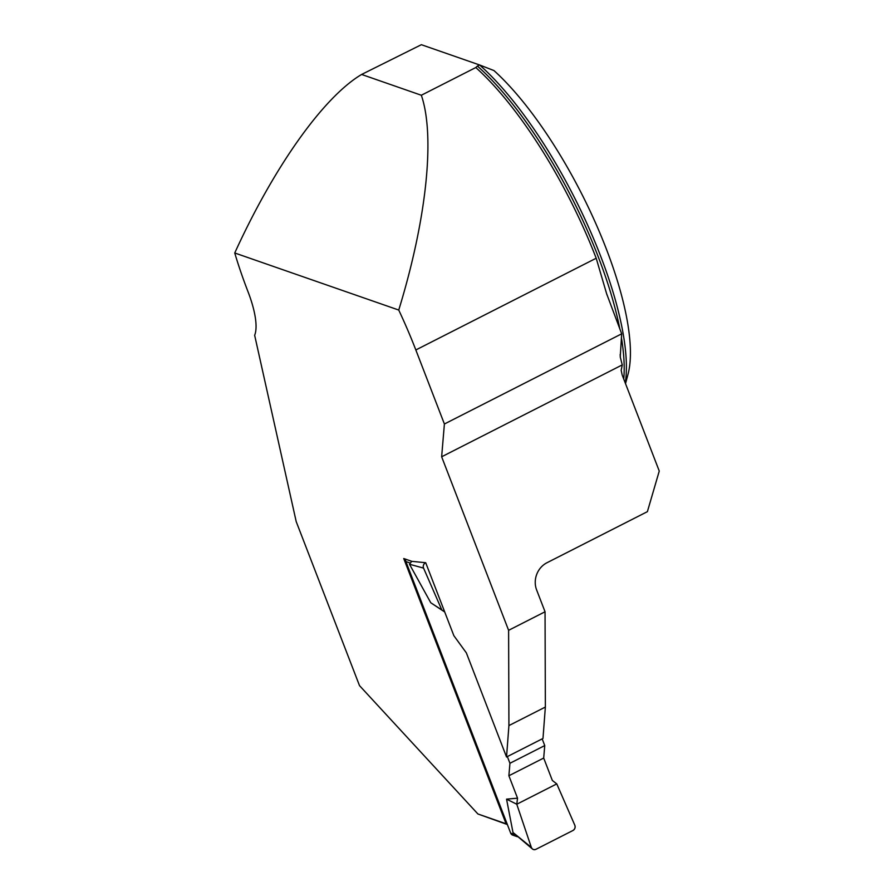 <?xml version="1.0" encoding="UTF-8"?>
<svg xmlns="http://www.w3.org/2000/svg" width="894" height="894" viewBox="0 0 894 894"><rect width="100%" height="100%" fill="white"/><g stroke="black" fill="none" stroke-linecap="round" stroke-linejoin="round"><path stroke-width="1.34" d="M596.197 258.232L415.833 349.967A206.302 64.781 63 0 0 398.746 310.05C426.594 219.499 435.356 136.078 421.331 95.245L475.798 67.542A206.302 64.781 63 0 1 596.197 258.232L606.624 293.713L621.688 333.82L444.396 424.002L441.647 456.778L508.608 630.315L545.049 611.775L536.623 589.928A20.562 18.562 109.2 0 1 546.949 562.751L647.39 511.659L659.258 471.06L622.179 374.988L621.185 370.339L622.269 364.897L441.647 456.778M507.356 824.536L477.921 813.987L359.5 685.62L296.205 521.604L254.656 335.284A64.267 20.182 -117 0 0 247.951 291.545A206.302 64.781 63 0 1 234.742 252.98C274.19 166.463 323.46 97.133 361.612 74.459L421.365 44.7L479.597 64.971L477.43 66.078A205.654 64.569 63 0 1 619.855 329.07M625.275 383.012A205.654 64.569 -117 0 0 479.597 64.971L493.946 70.559A192.802 60.535 63 0 1 595.885 223.723A192.802 60.535 63 0 1 628.013 374.273L625.521 383.649M621.688 333.82L620.235 356.952L622.269 364.897M475.798 67.542L477.43 66.078M421.331 95.245L361.612 74.459M398.746 310.05L234.742 252.98M477.921 813.987L506.093 823.787L403.742 558.538L411.843 561.354L425.7 562.706L453.873 635.701L466.366 652.899L506.54 756.994L508.921 725.582L508.608 630.315M415.833 349.967L444.396 424.002M506.54 756.994L542.982 738.466L545.362 707.053L545.049 611.775M507.244 824.234L506.093 823.787M545.362 707.053L508.921 725.582M405.731 559.231A3.855 3.475 109.2 0 0 405.887 561.555L510.675 833.119A3.855 3.475 109.2 0 0 512.664 835.097L517.335 836.728M542.166 738.88L544.748 745.574L543.697 758.056L552.347 780.473L556.772 783.893L574.82 825.24A3.855 3.475 109.2 0 1 572.953 830.492L535.964 849.3A3.855 3.475 -70.8 0 1 531.327 847.367L512.988 832.482L532.411 848.965M507.356 756.581L509.938 763.275L508.887 775.757L517.537 798.174L506.552 799.147L512.988 832.482M444.72 611.999L430.774 602.757L409.497 564.259L411.721 561.309M531.327 847.367L516.777 804.231L517.537 798.174M506.552 799.147L516.777 804.231L556.772 783.893M409.497 564.259L423.555 568.092A3.855 3.475 109.2 0 1 425.432 562.851L424.494 562.594M430.774 602.757L444.642 611.787M423.555 568.092L441.614 609.451M509.938 763.275L544.748 745.574M508.887 775.757L543.697 758.056M516.777 804.231L531.327 847.367C532.288 849.445 533.841 850.093 535.964 849.3L572.953 830.492C574.887 829.219 575.512 827.464 574.82 825.24L556.772 783.893L516.777 804.231M621.386 337.496A205.654 64.569 63 0 1 623.733 379M405.887 561.555L409.877 562.952M510.675 833.119L514.665 834.504M620.369 356.941L620.134 354.683M607.015 294.942L606.635 293.713"/></g></svg>
